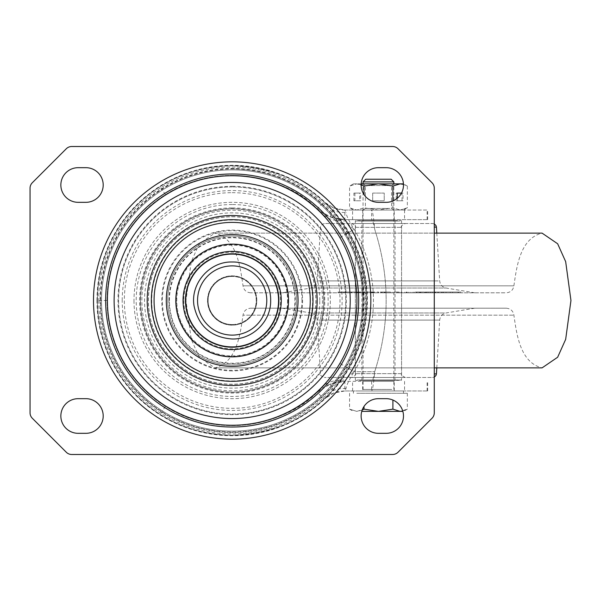 <?xml version="1.0" encoding="UTF-8"?>
<svg xmlns="http://www.w3.org/2000/svg" width="601" height="601" viewBox="0 0 601 601"><rect width="100%" height="100%" fill="white"/><g stroke="black" fill="none" stroke-linecap="round" stroke-linejoin="round"><path stroke-width="0.45" stroke-dasharray="3 2.25" d="M378.457 433.321A17.324 17.324 0 0 1 361.133 415.997A17.324 17.324 0 0 1 378.457 398.673L386.158 398.673A17.324 17.324 0 0 1 403.481 415.997A17.324 17.324 0 0 1 386.158 433.321L378.457 433.321M78.175 433.321A17.324 17.324 0 0 1 60.851 415.997A17.324 17.324 0 0 1 78.175 398.673L85.875 398.673A17.324 17.324 0 0 1 103.199 415.997A17.324 17.324 0 0 1 85.875 433.321L78.175 433.321M378.457 202.327A17.324 17.324 0 0 1 361.133 185.003A17.324 17.324 0 0 1 378.457 167.679L386.158 167.679A17.324 17.324 0 0 1 403.481 185.003A17.324 17.324 0 0 1 386.158 202.327L378.457 202.327M78.175 202.327A17.324 17.324 0 0 1 60.851 185.003A17.324 17.324 0 0 1 78.175 167.679L85.875 167.679A17.324 17.324 0 0 1 103.199 185.003A17.324 17.324 0 0 1 85.875 202.327L78.175 202.327M100.097 300.5A132.07 132.07 0 0 0 232.166 432.57A132.07 132.07 0 0 0 364.229 300.5A132.07 132.07 0 0 0 232.166 168.43A132.07 132.07 0 0 0 100.097 300.5M185.777 300.5A46.39 46.39 0 0 0 232.166 346.89A46.39 46.39 0 0 0 278.556 300.5A46.39 46.39 0 0 0 232.166 254.11A46.39 46.39 0 0 0 185.777 300.5M207.721 300.5A24.446 24.446 0 0 0 232.166 324.946A24.446 24.446 0 0 0 256.612 300.5A24.446 24.446 0 0 0 232.166 276.054A24.446 24.446 0 0 0 207.721 300.5A24.446 24.446 0 0 1 232.166 276.054A24.446 24.446 0 0 1 256.612 300.5A24.446 24.446 0 0 1 232.166 324.946A24.446 24.446 0 0 1 207.721 300.5M256.807 300.5A24.641 24.641 0 0 0 232.166 275.859A24.641 24.641 0 0 0 207.525 300.5A24.641 24.641 0 0 1 232.166 275.859A24.641 24.641 0 0 1 256.807 300.5A24.641 24.641 0 0 1 232.166 325.141A24.641 24.641 0 0 1 207.525 300.5A24.641 24.641 0 0 0 232.166 325.141A24.641 24.641 0 0 0 256.807 300.5M133.993 300.5A98.173 98.173 0 0 0 232.166 398.673A98.173 98.173 0 0 0 330.34 300.5A98.173 98.173 0 0 0 232.166 202.327A98.173 98.173 0 0 0 133.993 300.5A98.173 98.173 0 0 1 232.166 202.327A98.173 98.173 0 0 1 330.34 300.5A98.173 98.173 0 0 1 232.166 398.673A98.173 98.173 0 0 1 133.993 300.5M363.718 300.5A131.551 131.551 0 0 0 232.166 168.949A131.551 131.551 0 0 0 100.615 300.5A131.551 131.551 0 0 0 232.166 432.051A131.551 131.551 0 0 0 363.718 300.5M232.166 169.858A130.642 130.642 0 0 1 362.809 300.5A130.642 130.642 0 0 1 232.166 431.142A130.642 130.642 0 0 1 101.516 300.5A130.642 130.642 0 0 1 232.166 169.858A130.642 130.642 0 0 0 101.516 300.5A130.642 130.642 0 0 0 232.166 431.142A130.642 130.642 0 0 0 362.809 300.5A130.642 130.642 0 0 0 232.166 169.858M232.166 186.934A113.566 113.566 0 0 0 118.592 300.5A113.566 113.566 0 0 0 232.166 414.066A113.566 113.566 0 0 0 345.733 300.5A113.566 113.566 0 0 0 232.166 186.934A113.566 113.566 0 0 1 345.733 300.5A113.566 113.566 0 0 1 232.166 414.066A113.566 113.566 0 0 1 118.592 300.5A113.566 113.566 0 0 1 232.166 186.934M232.166 168.836A131.664 131.664 0 0 1 363.83 300.5A131.664 131.664 0 0 1 232.166 432.164A131.664 131.664 0 0 1 100.502 300.5A131.664 131.664 0 0 1 232.166 168.836M371.628 381.35L371.628 390.973L344.854 390.973L333.735 393.046L323.886 399.207L330.452 392.671A134.744 134.744 0 0 1 232.166 435.244C204.393 434.538 180.428 427.612 160.257 414.45C135.165 399.304 97.85 361.021 97.422 300.5C97.963 239.746 134.962 201.981 160.257 186.55C180.42 173.388 204.393 166.462 232.166 165.756A134.744 134.744 0 0 0 97.422 300.5A134.744 134.744 0 0 0 232.166 435.244A134.744 134.744 0 0 0 366.91 300.5A134.744 134.744 0 0 0 232.166 165.756A134.744 134.744 0 0 1 366.91 300.5A134.744 134.744 0 0 1 232.166 435.244A134.744 134.744 0 0 1 97.422 300.5A134.744 134.744 0 0 1 232.166 165.756C271.562 167.927 302.13 179.932 323.886 201.793L333.735 207.954L344.854 210.027L427.657 210.027L371.628 210.027L371.628 219.65L427.657 219.65L344.854 219.65L330.265 216.931L317.336 208.84C297.134 188.549 268.745 177.393 232.166 175.379C206.376 176.033 184.116 182.471 165.395 194.686C141.904 209.02 107.549 244.089 107.046 300.5C107.444 356.701 142.091 392.243 165.395 406.314C184.116 418.529 206.376 424.967 232.166 425.621C268.745 423.607 297.134 412.451 317.336 392.16C325.149 385.083 334.314 381.485 344.854 381.35L371.628 381.35C372.658 380.779 373.679 377.571 374.701 371.719L374.701 371.734C373.679 383.415 372.65 389.831 371.628 390.973L427.657 390.973L344.854 390.973L344.854 381.35L336.748 382.176M432.029 182.749L398.035 148.763A7.7 7.7 0 0 0 392.596 146.509L71.737 146.509A7.7 7.7 0 0 0 66.29 148.763L32.304 182.749A7.7 7.7 0 0 0 30.05 188.196L30.05 412.804A7.7 7.7 0 0 0 32.304 418.251L66.29 452.237A7.7 7.7 0 0 0 71.737 454.491L392.596 454.491A7.7 7.7 0 0 0 398.035 452.237L432.029 418.251A7.7 7.7 0 0 0 434.283 412.804L434.283 188.196A7.7 7.7 0 0 0 432.029 182.749M323.436 214.918A125.121 125.121 0 0 0 232.166 175.379A125.121 125.121 0 0 1 323.436 214.918C328.033 219.32 335.561 221.296 346.011 220.852C346.311 222.43 349.031 225.24 354.184 229.281L347.851 232.97C342.427 223.437 336.628 215.218 330.452 208.329L323.886 201.793L317.336 208.84L323.436 214.918C329.138 220.68 337.477 232.985 339.948 237.598A124.798 124.798 0 0 1 339.948 363.402C337.469 367.857 330.219 378.998 323.436 386.082L317.336 392.16L323.886 399.207C329.836 393.82 336.823 391.071 344.854 390.973L346.011 388.577C346.386 385.421 349.113 379.802 354.184 371.719C349.113 375.76 346.386 378.57 346.011 380.148L344.854 381.35L330.265 384.069L333.735 393.046M362.673 381.35L394.241 381.35L362.673 381.35L362.673 390.973L394.241 390.973L362.673 390.973M362.673 210.027L394.241 210.027L362.673 210.027L362.673 219.65L394.241 219.65L362.673 219.65M232.166 364.987A64.487 64.487 0 0 1 167.679 300.5A64.487 64.487 0 0 1 232.166 236.013A64.487 64.487 0 0 1 296.654 300.5A64.487 64.487 0 0 1 232.166 364.987A64.487 64.487 0 0 0 296.654 300.5A64.487 64.487 0 0 0 232.166 236.013A64.487 64.487 0 0 0 167.679 300.5A64.487 64.487 0 0 0 232.166 364.987M323.886 399.207L323.886 399.207C302.13 421.068 271.554 433.081 232.166 435.244A134.744 134.744 0 0 1 97.422 300.5A134.744 134.744 0 0 1 330.452 208.329L330.452 208.329C333.638 211.357 338.821 212.716 346.011 212.423L344.854 210.027L371.628 210.027C372.65 211.169 373.679 217.585 374.701 229.281L374.701 229.281C389.959 276.76 389.959 324.24 374.701 371.719L374.701 371.719C389.959 324.24 389.959 276.76 374.701 229.281L374.701 229.266C373.679 223.429 372.658 220.221 371.628 219.65L344.854 219.65L344.854 210.027C336.823 209.929 329.836 207.18 323.886 201.793L323.886 201.793M346.011 388.577C338.979 388.208 333.795 389.576 330.452 392.671C336.778 385.542 342.585 377.323 347.851 368.03L354.184 371.719L374.701 371.719L354.184 371.719A141.28 141.28 0 0 0 354.184 229.281C349.031 221.198 346.304 215.579 346.011 212.423M317.336 392.16L330.265 384.069M339.948 237.598L354.184 229.281A141.28 141.28 0 0 1 354.184 371.719L339.948 363.402M317.336 208.84C325.141 215.909 334.314 219.508 344.854 219.65L346.011 220.852M323.436 386.082A125.121 125.121 0 0 1 107.046 300.5A125.121 125.121 0 0 1 232.166 175.379A125.121 125.121 0 0 0 107.046 300.5A125.121 125.121 0 0 0 323.436 386.082C328.071 381.627 335.598 379.652 346.011 380.148M232.166 324.563A24.063 24.063 0 0 0 256.229 300.5A24.063 24.063 0 0 0 232.166 276.437A24.063 24.063 0 0 1 256.229 300.5A24.063 24.063 0 0 1 232.166 324.563A24.063 24.063 0 0 1 208.104 300.5A24.063 24.063 0 0 1 232.166 276.437A24.063 24.063 0 0 0 208.104 300.5A24.063 24.063 0 0 0 232.166 324.563M232.166 335.11A34.61 34.61 0 0 1 197.556 300.5A34.61 34.61 0 0 1 232.166 265.89A34.61 34.61 0 0 1 266.776 300.5A34.61 34.61 0 0 1 232.166 335.11A34.61 34.61 0 0 1 197.556 300.5A34.61 34.61 0 0 1 232.166 265.89A34.61 34.61 0 0 1 266.776 300.5A34.61 34.61 0 0 1 232.166 335.11A34.61 34.61 0 0 0 266.776 300.5A34.61 34.61 0 0 0 232.166 265.89A34.61 34.61 0 0 0 197.556 300.5A34.61 34.61 0 0 0 232.166 335.11M250.685 308.2L506.23 308.2L250.685 308.2C246.35 308.561 243.796 310.882 243.022 315.164L513.893 315.164L243.022 315.164C240.22 334.291 236.854 362.493 214.842 367.872L434.283 367.872M506.23 308.2C510.572 308.561 513.126 310.882 513.893 315.164C516.702 334.291 520.06 362.493 542.079 367.872L214.842 367.872L199.269 357.234L191.253 339.355L185.964 300.5L191.253 261.645L199.269 243.766L214.842 233.128L434.283 233.128M250.685 292.8C246.35 292.439 243.796 290.118 243.022 285.836C240.22 266.709 236.854 238.507 214.842 233.128L542.079 233.128C520.06 238.507 516.702 266.709 513.893 285.836L243.022 285.836L513.893 285.836C513.126 290.118 510.572 292.439 506.23 292.8L250.685 292.8L506.23 292.8M404.789 223.504L351.51 223.504L404.789 223.504M352.133 377.496L405.405 377.496L352.133 377.496M431.338 377.496L324.337 377.496L431.338 377.496M325.584 223.504L432.585 223.504L325.584 223.504M472.484 292.8L282.215 292.8L472.484 292.8M472.484 308.2L282.215 308.2L472.484 308.2M428.964 292.8L426.154 292.8L426.154 292.033L426.304 292.8L435.304 292.8L428.836 292.8L428.836 292.033L428.964 292.8M445.822 292.8L446.25 292.033L445.822 292.8L438.512 292.8L445.822 292.8M439.293 292.033L442.479 292.033L442.479 292.8L443.222 292.8L443.222 292.033L445.822 292.033L439.293 292.033L439.293 292.8M458.533 292.8L442.246 292.8L458.533 292.8L458.533 292.033L461.087 292.033L461.087 292.8M415.975 292.8L427.784 292.8L414.72 292.8L414.72 292.033L427.784 292.033L415.359 292.033L415.359 292.8L416.485 292.8L410.183 292.8L419.182 292.8L415.975 292.8L415.975 292.033M397.238 292.8L413.435 292.8L397.238 292.8L397.238 292.033L398.733 292.033L398.733 292.8M380.283 292.8L390.47 292.8L380.283 292.8L380.283 292.033L388.975 292.033L388.975 292.8M372.229 292.8L378.585 292.8L371.561 292.8L371.561 292.033L372.244 292.033L372.229 292.8L372.244 292.033L366.595 292.033L366.595 292.8L366.557 292.033L366.64 292.8M371.756 292.033L378.585 292.033L372.229 292.033L373.657 292.033L373.657 292.8L372.936 292.8L372.936 292.033L371.756 292.033L371.756 292.8M378.645 292.8L378.585 292.033L378.645 292.8M356.19 292.8L364.183 292.8L356.19 292.8L356.19 292.033L351.472 292.033L351.63 292.8M351.179 292.8L351.472 292.033L351.179 292.8M351.63 292.033L356.588 292.033L356.273 292.8L356.633 292.033L359.518 292.033L359.082 292.033L359.082 292.8L359.518 292.8L359.518 292.033L357.317 292.033L357.317 292.8M357.317 292.033L364.597 292.033L364.597 292.8L364.183 292.033L356.19 292.033M343.607 292.8L351.953 292.8L338.025 292.8L345.958 292.8L342.427 292.8L343.607 292.8L343.607 292.033L351.953 292.033L351.968 292.8L351.953 292.033L346.048 292.033L346.048 292.8M458.015 292.8L425.102 292.8L458.015 292.8L458.015 292.033L457.323 292.033L457.323 292.8M441.412 292.8L441.727 292.033L441.412 292.8L433.231 292.8L441.412 292.8M436.627 292.033L430.571 292.033L430.571 292.8L435.62 292.8L435.62 292.033L436.627 292.033L436.627 292.8M429.137 292.8L438.557 292.8L426.462 292.8L429.137 292.8L429.137 292.033L437.776 292.033L437.776 292.8M461.087 292.033L452.786 292.033L452.786 292.8M452.786 292.033L442.246 292.033L456.287 292.033L456.287 292.8M456.287 292.033L458.533 292.033M446.04 292.033L446.04 292.8M442.246 292.033L442.246 292.8M452.485 292.033L452.485 292.8M450.232 292.033L450.232 292.8M421.872 292.033L419.506 292.033L421.872 292.033L421.872 292.8L419.506 292.8L421.872 292.8M419.19 292.033L419.182 292.8M420.67 292.033L420.67 292.8M427.784 292.033L427.784 292.8M414.547 292.033L414.547 292.8M410.183 292.033L410.183 292.8M416.485 292.033L416.485 292.8M420.287 292.033L420.287 292.8M398.733 292.033L393.955 292.033L393.955 292.8M393.955 292.033L397.238 292.033M401.175 292.033L401.175 292.8M406.291 292.033L406.291 292.8M404.879 292.033L404.879 292.8M408.665 292.033L408.665 292.8M413.435 292.033L413.435 292.8M407.208 292.033L407.208 292.8M401.1 292.033L401.1 292.8M401.844 292.033L401.844 292.8M398.253 292.033L398.253 292.8M392.107 292.033L392.107 292.8M388.975 292.033L390.47 292.033L390.47 292.8M390.47 292.033L380.583 292.033L380.583 292.8M384.264 292.033L384.264 292.8M384.587 292.033L384.587 292.8M381.455 292.033L381.455 292.8M381.748 292.033L381.748 292.8M384.873 292.033L384.873 292.8M385.158 292.033L385.158 292.8M381.808 292.033L381.808 292.8M382.108 292.033L382.108 292.8M374.062 292.033L374.062 292.8M370.832 292.033L370.832 292.8M370.449 292.033L370.449 292.8M367.286 292.033L367.286 292.8M366.738 292.033L366.738 292.8M372.612 292.033L372.612 292.8M372.77 292.033L372.77 292.8M373.657 292.033L372.936 292.033L373.657 292.033L373.687 292.8M366.64 292.033L372.244 292.033M371.658 292.033L371.658 292.8M360.623 292.033L360.623 292.8M357.189 292.033L357.189 292.8M356.986 292.033L356.986 292.8M353.861 292.033L353.861 292.8M357.775 292.033L357.775 292.8M358.316 292.033L358.316 292.8M356.588 292.033L356.588 292.8M346.048 292.033L338.025 292.033L345.958 292.033L342.427 292.033L342.427 292.8L342.42 292.033L343.607 292.033M345.958 292.033L345.958 292.8M344.666 292.033L344.666 292.8M341.653 292.033L341.653 292.8M340.534 292.033L340.534 292.8M343.539 292.033L343.539 292.8M339.204 292.033L339.204 292.8M338.025 292.033L338.025 292.8M457.323 292.033L425.102 292.033L425.102 292.8M425.102 292.033L425.786 292.033L425.786 292.8M425.786 292.033L458.015 292.033M438.512 292.033L438.512 292.8M442.479 292.033L443.222 292.033L442.479 292.033M434.778 292.033L426.304 292.033L434.778 292.033L434.778 292.8M435.304 292.033L435.304 292.8M437.776 292.033L438.557 292.033L438.557 292.8M438.557 292.033L426.462 292.033L426.462 292.8M426.462 292.033L429.137 292.033M363.793 390.973L395.398 390.973L363.793 390.973M356.791 390.973L403.481 390.973L356.791 390.973M356.791 393.279L407.35 393.279L356.791 393.279M365.716 179.233L391.198 179.233M363.057 181.893L393.858 181.893M402.858 411.377L361.764 411.377M362.17 410.092L356.791 411.377L349.564 409.138L356.791 411.377L364.011 409.138L378.457 411.377L392.904 409.138L400.131 411.377L407.35 409.138L402.768 411.061M364.011 406.434L364.011 409.138M349.564 393.279L349.564 409.138L353.433 411.377M392.904 400.041L392.904 409.138M407.35 393.279L407.35 409.138L403.481 411.377M365.123 183.951L393.858 183.951L365.123 183.951M365.123 183.853L393.858 183.853L365.123 183.853M367.121 185.566L391.552 185.566L367.121 185.566M365.123 210.027L393.858 210.027L365.123 210.027M389.794 208.412L365.37 208.412L389.794 208.412M359.676 193.086L353.899 193.086L353.899 200.787L359.676 200.787L359.676 193.086L360.675 193.086L353.899 193.086M353.433 183.853L400.131 183.853L392.904 186.085L378.457 183.853L364.011 186.085L356.791 183.853L353.433 183.853L349.564 186.085L356.791 183.853L349.564 186.085L349.564 207.796L356.791 210.027L364.011 207.796L378.457 210.027L392.904 207.796L378.457 210.027L364.011 207.796L356.791 210.027L349.564 207.796L353.433 210.027L356.791 210.027L353.433 210.027M364.011 194.566L364.011 186.085M361.171 183.853L356.791 183.853L361.141 184.695M392.904 200.959L392.904 207.796L400.131 210.027L392.904 207.796L392.904 186.085M397.246 198.322L397.246 200.787L403.016 200.787L403.016 193.086L401.483 193.086L403.016 193.086M403.481 210.027L407.35 207.796L400.131 210.027L356.791 210.027L403.481 210.027L400.131 210.027L407.35 207.796L407.35 186.085L403.474 184.357M400.131 183.853L403.481 183.853L407.35 186.085L403.594 184.394M372.688 193.086L384.234 193.086L384.234 200.787L372.688 200.787L372.688 193.086L384.234 193.086L384.234 200.787L372.688 200.787L372.688 193.086M396.239 193.086L397.246 193.086L396.239 193.086L396.239 200.787L402.016 200.787L402.016 193.086M402.016 200.787L403.016 200.787M396.239 200.787L397.246 200.787M354.898 193.086L354.898 200.787L360.675 200.787L360.675 193.086M360.675 200.787L359.676 200.787M354.898 200.787L353.899 200.787M357.58 220.62L401.175 220.62L357.58 220.62M394.031 220.62L361.517 220.62L394.031 220.62M362.891 380.38L395.398 380.38L362.891 380.38M399.342 380.38L355.747 380.38L399.342 380.38M98.744 300.5A133.422 133.422 0 0 0 232.166 433.922A133.422 133.422 0 0 0 365.588 300.5A133.422 133.422 0 0 0 232.166 167.078A133.422 133.422 0 0 0 98.744 300.5M176.243 300.5A55.916 55.916 0 0 0 232.166 356.416A55.916 55.916 0 0 0 288.082 300.5A55.916 55.916 0 0 0 232.166 244.584A55.916 55.916 0 0 0 176.243 300.5M185.228 300.5A46.938 46.938 0 0 0 232.166 347.438A46.938 46.938 0 0 0 279.104 300.5A46.938 46.938 0 0 0 232.166 253.562A46.938 46.938 0 0 0 185.228 300.5A46.938 46.938 0 0 1 232.166 253.562A46.938 46.938 0 0 1 279.104 300.5A46.938 46.938 0 0 1 232.166 347.438A46.938 46.938 0 0 1 185.228 300.5M183.816 300.5A48.35 48.35 0 0 0 232.166 348.85A48.35 48.35 0 0 0 280.517 300.5A48.35 48.35 0 0 0 232.166 252.15A48.35 48.35 0 0 0 183.816 300.5M169.414 300.5A62.752 62.752 0 0 1 232.166 237.748A62.752 62.752 0 0 1 294.918 300.5A62.752 62.752 0 0 1 232.166 363.252A62.752 62.752 0 0 1 169.414 300.5M322.452 300.5A90.293 90.293 0 0 1 232.166 390.793A90.293 90.293 0 0 1 141.874 300.5A90.293 90.293 0 0 1 232.166 210.207A90.293 90.293 0 0 1 322.452 300.5M140.559 300.5A91.607 91.607 0 0 1 232.166 208.893A91.607 91.607 0 0 1 323.774 300.5A91.607 91.607 0 0 1 232.166 392.107A91.607 91.607 0 0 1 140.559 300.5A91.607 91.607 0 0 0 232.166 392.107A91.607 91.607 0 0 0 323.774 300.5A91.607 91.607 0 0 0 232.166 208.893A91.607 91.607 0 0 0 140.559 300.5M315.878 300.5A83.712 83.712 0 0 1 232.166 384.212A83.712 83.712 0 0 1 148.455 300.5A83.712 83.712 0 0 1 232.166 216.788A83.712 83.712 0 0 1 315.878 300.5M301.972 300.5A69.806 69.806 0 0 0 232.166 230.694A69.806 69.806 0 0 0 162.36 300.5A69.806 69.806 0 0 0 232.166 370.306A69.806 69.806 0 0 0 301.972 300.5M287.563 300.5A55.397 55.397 0 0 1 232.166 355.897A55.397 55.397 0 0 1 176.769 300.5A55.397 55.397 0 0 1 232.166 245.103A55.397 55.397 0 0 1 287.563 300.5M169.001 300.5A63.165 63.165 0 0 1 232.166 237.335A63.165 63.165 0 0 1 295.331 300.5A63.165 63.165 0 0 1 232.166 363.665A63.165 63.165 0 0 1 169.001 300.5M298.051 300.5A65.885 65.885 0 0 1 232.166 366.385A65.885 65.885 0 0 1 166.282 300.5A65.885 65.885 0 0 1 232.166 234.615A65.885 65.885 0 0 1 298.051 300.5M310.266 300.5A78.1 78.1 0 0 0 232.166 222.4A78.1 78.1 0 0 0 154.066 300.5A78.1 78.1 0 0 0 232.166 378.6A78.1 78.1 0 0 0 310.266 300.5M319.792 300.5A87.626 87.626 0 0 0 232.166 212.874A87.626 87.626 0 0 0 144.541 300.5A87.626 87.626 0 0 0 232.166 388.126A87.626 87.626 0 0 0 319.792 300.5M323.962 300.5A91.795 91.795 0 0 1 232.166 392.295A91.795 91.795 0 0 1 140.371 300.5A91.795 91.795 0 0 1 232.166 208.705A91.795 91.795 0 0 1 323.962 300.5M122.206 300.5A109.96 109.96 0 0 1 232.166 190.54A109.96 109.96 0 0 1 342.127 300.5A109.96 109.96 0 0 1 232.166 410.46A109.96 109.96 0 0 1 122.206 300.5M96.971 300.5A135.195 135.195 0 0 1 232.166 165.305A135.195 135.195 0 0 1 367.361 300.5A135.195 135.195 0 0 1 232.166 435.695A135.195 135.195 0 0 1 96.971 300.5M370.832 300.5A138.666 138.666 0 0 1 232.166 439.166A138.666 138.666 0 0 1 93.501 300.5A138.666 138.666 0 0 1 232.166 161.834A138.666 138.666 0 0 1 370.832 300.5M232.166 435.244A134.744 134.744 0 0 1 97.422 300.5A134.744 134.744 0 0 1 330.452 208.329L323.962 201.861M427.108 219.65L427.108 210.027M232.166 380.944A80.444 80.444 0 0 0 312.61 300.5A80.444 80.444 0 0 0 232.166 220.056A80.444 80.444 0 0 0 151.722 300.5A80.444 80.444 0 0 0 232.166 380.944M232.166 207.908A92.592 92.592 0 0 1 324.758 300.5A92.592 92.592 0 0 1 232.166 393.092A92.592 92.592 0 0 1 139.575 300.5A92.592 92.592 0 0 1 232.166 207.908M232.166 370.907A70.407 70.407 0 0 1 161.759 300.5A70.407 70.407 0 0 1 232.166 230.093A70.407 70.407 0 0 1 302.573 300.5A70.407 70.407 0 0 1 232.166 370.907M232.166 216.676A83.824 83.824 0 0 1 315.991 300.5A83.824 83.824 0 0 1 232.166 384.324A83.824 83.824 0 0 1 148.342 300.5A83.824 83.824 0 0 1 232.166 216.676M232.166 204.528A95.972 95.972 0 0 0 136.194 300.5A95.972 95.972 0 0 0 232.166 396.472A95.972 95.972 0 0 0 328.138 300.5A95.972 95.972 0 0 0 232.166 204.528M232.166 192.666A107.834 107.834 0 0 1 340.001 300.5A107.834 107.834 0 0 1 232.166 408.334A107.834 107.834 0 0 1 124.332 300.5A107.834 107.834 0 0 1 232.166 192.666M347.851 232.97A133.955 133.955 0 0 1 347.851 368.03M404.556 210.027L404.556 219.65M352.584 219.65L352.584 210.027M427.108 390.973L427.108 381.35M404.556 381.35L404.556 390.973M352.584 390.973L352.584 381.35M165.395 406.314L160.257 414.45M107.046 300.5L97.422 300.5M165.395 194.686L160.257 186.55M330.265 216.931L333.735 207.954M232.166 186.325A114.175 114.175 0 0 1 346.341 300.5A114.175 114.175 0 0 1 232.166 414.675A114.175 114.175 0 0 1 117.991 300.5A114.175 114.175 0 0 1 232.166 186.325M355.89 227.351L401.558 227.351L355.89 227.351M401.025 373.649L355.356 373.649L401.025 373.649M436.424 373.882L434.283 373.882M434.283 227.118L436.424 227.118M438.272 280.907L317.23 280.907L438.272 280.907M312.37 288.037L446.107 288.037L312.37 288.037M444.545 312.963L310.815 312.963L444.545 312.963M318.643 320.093L439.684 320.093L318.643 320.093M416.906 292.033L416.906 292.8M412.061 292.033L412.061 292.8M424.464 292.033L424.464 292.8M419.896 292.033L419.896 292.8M399.304 292.033L399.304 292.8M406.749 292.033L406.749 292.8M378.277 292.033L378.277 292.8M371.876 292.033L371.876 292.8M373.168 292.033L373.168 292.8M363.132 292.033L363.132 292.8M357.73 292.033L357.73 292.8M357.82 292.033L357.82 292.8M432.344 292.033L432.344 292.8M391.792 389.433L363.057 389.433L391.792 389.433M399.695 221.003L355.356 221.003L399.695 221.003M363.244 221.003L395.015 221.003L363.244 221.003M393.678 379.997L361.907 379.997L393.678 379.997M357.227 379.997L401.558 379.997L357.227 379.997M394.241 219.65L394.241 210.027M427.657 219.65L427.657 210.027M394.241 390.973L394.241 381.35M427.657 390.973L427.657 381.35M330.452 392.671L323.962 399.139M344.854 219.65L339.37 219.275M232.166 339.002C252.736 339.527 271.194 321.069 270.66 300.5C271.194 279.931 252.736 261.473 232.166 261.998C209.569 261.292 190.164 283.657 194.048 305.924C198.578 326.381 211.282 337.401 232.166 339.002M405.405 377.496C401.859 375.865 400.582 374.581 401.558 373.649L401.558 227.351C400.582 226.419 401.859 225.135 405.405 223.504M434.283 377.105L432.585 377.496M434.283 223.895L432.585 223.504M324.337 223.504C320.889 225.029 319.604 226.231 320.491 227.118L317.23 280.907C316.742 284.769 314.608 287.143 310.815 288.037L282.215 292.8M282.215 308.2L310.815 312.963C314.608 313.857 316.742 316.231 317.23 320.093L320.491 373.882C319.597 374.754 320.881 375.956 324.337 377.496M436.792 233.128L439.684 280.907C440.172 284.769 442.313 287.143 446.107 288.037L474.707 292.8M351.51 223.504C355.056 225.135 356.34 226.419 355.356 227.351L355.356 373.649C356.34 374.581 355.056 375.865 351.51 377.496M436.792 367.872L439.684 320.093C440.172 316.231 442.313 313.857 446.107 312.963L474.707 308.2M371.523 292.8L371.523 292.033M359.691 292.8L359.691 292.033M356.025 292.8L356.025 292.033M443.576 292.033L443.576 292.8M426.304 292.033L426.304 292.8M393.858 210.027L391.552 208.412L391.552 185.566L393.858 183.853L393.858 389.433L395.398 390.973M353.433 390.973L353.433 393.279M363.057 210.027L365.37 208.412L365.37 185.566L363.057 183.853L363.057 389.433L361.517 390.973M403.481 390.973L403.481 393.279M355.747 380.38L355.356 379.997L355.356 221.003L355.747 220.62M361.517 380.38L361.907 379.997L361.907 221.003L361.517 220.62M395.398 220.62L395.015 221.003L395.015 379.997L395.398 380.38M401.175 220.62L401.558 221.003L401.558 379.997L401.175 380.38"/><path stroke-width="0.9" d="M361.133 415.997A17.324 17.324 0 0 0 378.457 433.321L386.158 433.321A17.324 17.324 0 0 0 403.481 415.997A17.324 17.324 0 0 0 386.158 398.673L378.457 398.673A17.324 17.324 0 0 0 361.133 415.997M60.851 415.997A17.324 17.324 0 0 0 78.175 433.321L85.875 433.321A17.324 17.324 0 0 0 103.199 415.997A17.324 17.324 0 0 0 85.875 398.673L78.175 398.673A17.324 17.324 0 0 0 60.851 415.997M361.133 185.003A17.324 17.324 0 0 0 378.457 202.327L386.158 202.327A17.324 17.324 0 0 0 403.481 185.003A17.324 17.324 0 0 0 386.158 167.679L378.457 167.679A17.324 17.324 0 0 0 361.133 185.003M60.851 185.003A17.324 17.324 0 0 0 78.175 202.327L85.875 202.327A17.324 17.324 0 0 0 103.199 185.003A17.324 17.324 0 0 0 85.875 167.679L78.175 167.679A17.324 17.324 0 0 0 60.851 185.003M398.035 148.763L432.029 182.749A7.7 7.7 0 0 1 434.283 188.196L434.283 412.804A7.7 7.7 0 0 1 432.029 418.251L398.035 452.237A7.7 7.7 0 0 1 392.596 454.491L71.737 454.491A7.7 7.7 0 0 1 66.29 452.237L32.304 418.251A7.7 7.7 0 0 1 30.05 412.804L30.05 188.196A7.7 7.7 0 0 1 32.304 182.749L66.29 148.763A7.7 7.7 0 0 1 71.737 146.509L392.596 146.509A7.7 7.7 0 0 1 398.035 148.763M232.166 335.11A34.61 34.61 0 0 0 266.776 300.5A34.61 34.61 0 0 0 232.166 265.89A34.61 34.61 0 0 0 197.556 300.5A34.61 34.61 0 0 0 232.166 335.11M434.283 367.872L542.079 367.872L557.645 357.234L565.669 339.355L570.95 300.5L565.669 261.645L557.645 243.766L542.079 233.128L434.283 233.128M363.057 181.893L393.858 181.893L391.198 179.233L365.716 179.233L363.057 181.893L363.057 183.853M402.768 411.061L400.131 411.377L402.858 411.377M392.904 400.041L392.904 409.138L400.131 411.377L378.457 411.377L364.011 409.138L362.17 410.092M361.764 411.377L378.457 411.377L392.904 409.138M364.011 406.434L364.011 409.138M361.141 184.695L364.011 186.085L364.011 194.566M364.011 186.085L378.457 183.853L392.904 186.085L392.904 200.959M397.246 193.086L401.483 193.086L397.246 193.086L397.246 198.322M403.474 184.357L400.131 183.853L392.904 186.085M403.594 184.394L400.131 183.853L361.171 183.853M403.444 183.853L400.131 183.853M105.641 300.5A126.526 126.526 0 0 0 232.166 427.026A126.526 126.526 0 0 0 358.692 300.5A126.526 126.526 0 0 0 232.166 173.974A126.526 126.526 0 0 0 105.641 300.5M93.501 300.5A138.666 138.666 0 0 0 232.166 439.166A138.666 138.666 0 0 0 370.832 300.5A138.666 138.666 0 0 0 232.166 161.834A138.666 138.666 0 0 0 93.501 300.5M107.414 300.5A124.753 124.753 0 0 1 232.166 175.747A124.753 124.753 0 0 1 356.919 300.5A124.753 124.753 0 0 1 232.166 425.253A124.753 124.753 0 0 1 107.414 300.5M114.115 300.5A118.051 118.051 0 0 0 232.166 418.551A118.051 118.051 0 0 0 350.218 300.5A118.051 118.051 0 0 0 232.166 182.449A118.051 118.051 0 0 0 114.115 300.5M317.155 300.5A84.989 84.989 0 0 0 232.166 215.511A84.989 84.989 0 0 0 147.177 300.5A84.989 84.989 0 0 0 232.166 385.489A84.989 84.989 0 0 0 317.155 300.5M312.986 300.5A80.819 80.819 0 0 1 232.166 381.319A80.819 80.819 0 0 1 151.339 300.5A80.819 80.819 0 0 1 232.166 219.681A80.819 80.819 0 0 1 312.986 300.5M154.066 300.5A78.1 78.1 0 0 1 232.166 222.4A78.1 78.1 0 0 1 310.266 300.5A78.1 78.1 0 0 1 232.166 378.6A78.1 78.1 0 0 1 154.066 300.5M166.282 300.5A65.885 65.885 0 0 0 232.166 366.385A65.885 65.885 0 0 0 298.051 300.5A65.885 65.885 0 0 0 232.166 234.615A65.885 65.885 0 0 0 166.282 300.5M288.525 300.5A56.359 56.359 0 0 0 232.166 244.141A56.359 56.359 0 0 0 175.808 300.5A56.359 56.359 0 0 0 232.166 356.859A56.359 56.359 0 0 0 288.525 300.5M281.276 300.5A49.117 49.117 0 0 1 232.166 349.617A49.117 49.117 0 0 1 183.05 300.5A49.117 49.117 0 0 1 232.166 251.383A49.117 49.117 0 0 1 281.276 300.5M185.777 300.5A46.39 46.39 0 0 1 232.166 254.11A46.39 46.39 0 0 1 278.556 300.5A46.39 46.39 0 0 1 232.166 346.89A46.39 46.39 0 0 1 185.777 300.5M434.283 373.882L436.424 373.882L435.965 375.49L434.283 377.105M434.283 223.895L435.965 225.51L436.424 227.118L434.283 227.118M232.166 339.002C211.282 337.401 198.578 326.381 194.048 305.924C190.164 283.657 209.569 261.292 232.166 261.998C252.736 261.473 271.194 279.931 270.66 300.5C271.194 321.069 252.736 339.527 232.166 339.002M436.424 227.118L436.792 233.128M436.424 373.882L436.792 367.872M393.858 181.893L393.858 183.853"/></g></svg>
